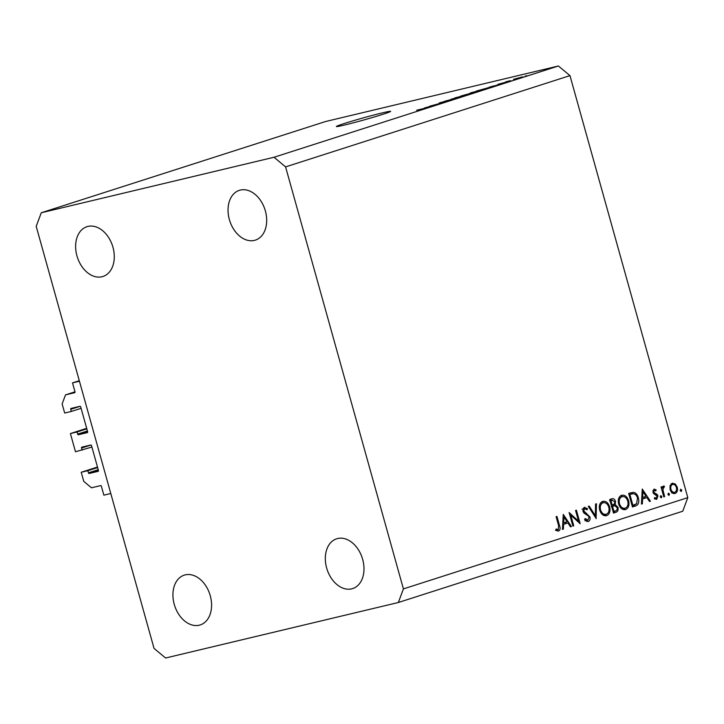 <?xml version="1.0" encoding="UTF-8"?>
<svg xmlns="http://www.w3.org/2000/svg" width="724" height="724" viewBox="0 0 724 724"><rect width="100%" height="100%" fill="white"/><g stroke="black" fill="none" stroke-linecap="round" stroke-linejoin="round"><path stroke-width="1.09" d="M74.69 392.689A0.805 0.57 72.2 0 1 74.663 392.698L74.717 392.68A0.805 0.57 72.2 0 0 74.997 391.784L72.509 382.887L79.296 380.706M72.509 382.887L79.441 381.231L110.79 493.515L103.858 495.162L101.378 486.256A0.805 0.57 72.2 0 0 100.609 485.614L91.459 487.795L83.758 481.379L81.215 472.274L97.487 467.052M86.681 428.337L70.409 433.558L77.061 431.975L77.649 434.101A0.805 0.57 72.2 0 0 78.418 434.744L87.287 432.626A0.805 0.57 72.2 0 0 87.631 431.721L80.708 406.942A0.805 0.57 72.2 0 0 79.939 406.3L71.07 408.417A0.805 0.57 72.2 0 0 70.735 409.322L71.323 411.449L64.68 413.042L62.137 403.938L65.513 394.879L75.006 391.829M65.513 394.879L74.663 392.698M71.323 411.449L81.088 408.318M77.061 431.975L86.826 428.843M70.409 433.558L75.486 451.758L91.903 447.034M98.129 471.342A0.805 0.57 72.2 0 1 98.102 471.351L98.156 471.324A0.805 0.57 72.2 0 0 98.437 470.437L91.523 445.658A0.805 0.57 72.2 0 0 90.744 445.016L81.884 447.133A0.805 0.57 72.2 0 0 81.54 448.038L82.138 450.174M81.215 472.274L87.866 470.691L88.464 472.817A0.805 0.57 72.2 0 0 89.233 473.46L98.102 471.351M87.866 470.691L97.631 467.559M344.534 125.035A28.164 1.077 -15.6 0 0 374.145 117.007A28.164 1.077 -15.6 0 0 390.616 111.378A28.164 1.077 -15.6 0 0 382.453 112.863A28.164 1.077 -15.6 0 0 352.832 120.89A28.164 1.077 -15.6 0 0 336.37 126.519A28.164 1.077 -15.6 0 0 344.534 125.035M254.386 240.404A26.145 18.489 -107.8 0 0 255.355 240.133A26.145 18.489 -107.8 0 0 265.174 210.259A26.145 18.489 -107.8 0 0 240.341 190.068A26.145 18.489 -107.8 0 0 239.373 190.34A26.145 18.489 -107.8 0 0 229.553 220.214A26.145 18.489 -107.8 0 0 254.386 240.404M351.683 588.856A26.145 18.489 -107.8 0 0 352.642 588.585A26.145 18.489 -107.8 0 0 362.471 558.711A26.145 18.489 -107.8 0 0 337.628 538.52A26.145 18.489 -107.8 0 0 336.66 538.792A26.145 18.489 -107.8 0 0 326.841 568.666A26.145 18.489 -107.8 0 0 351.683 588.856M199.281 625.201A26.145 18.489 -107.8 0 0 200.24 624.93A26.145 18.489 -107.8 0 0 210.069 595.056A26.145 18.489 -107.8 0 0 185.226 574.865A26.145 18.489 -107.8 0 0 184.258 575.137A26.145 18.489 -107.8 0 0 174.439 605.011A26.145 18.489 -107.8 0 0 199.281 625.201M101.984 276.749A26.145 18.489 -107.8 0 0 102.953 276.478A26.145 18.489 -107.8 0 0 112.772 246.603A26.145 18.489 -107.8 0 0 87.939 226.413A26.145 18.489 -107.8 0 0 86.971 226.684A26.145 18.489 -107.8 0 0 77.142 256.558A26.145 18.489 -107.8 0 0 101.984 276.749M570.774 515.162L573.743 525.805L572.892 526.077L569.109 512.529L578.53 521.126L575.553 510.456L576.404 510.185L580.186 523.742L570.774 515.162L569.906 515.37M587.933 521.597L584.558 519.488L585.164 518.538L587.879 520.131L589.092 517.244L588.386 516.022L584.006 513.063L582.901 511.171L584.349 507.252L587.517 508.737L586.983 509.823L584.639 508.673L583.734 510.836L589.951 516.981C590.395 519.325 589.834 520.837 588.268 521.524L588.078 521.57M585.037 520.809L587.879 520.131M581.978 509.307L582.811 509.117M596.223 518.592L588.313 506.366L589.218 506.076L595.363 515.732L595.544 504.04L596.449 503.75L596.096 518.619M606.024 515.769L606.667 515.615C603.526 516.221 601.201 514.402 599.698 510.158C598.739 505.723 599.707 502.809 602.612 501.397C605.798 500.755 608.142 502.583 609.644 506.891C610.594 511.334 609.599 514.239 606.667 515.615L606.296 515.714M624.984 509.687L625.626 509.533C622.477 510.139 620.16 508.32 618.658 504.076C617.699 499.641 618.667 496.718 621.572 495.306C624.758 494.673 627.102 496.501 628.604 500.809C629.554 505.252 628.559 508.158 625.626 509.533L625.255 509.633M641.437 504.076L642.269 489.044L650.433 501.198L649.5 501.488L646.894 497.596L642.595 498.972L642.36 503.786L641.437 504.076M681.284 491.478L680.18 490.601L680.651 489.225L681.764 490.094L681.284 491.478M569.969 75.622L687.8 497.641L682.732 511.234L398.345 602.504L165.588 658.007L154.031 648.378L36.2 226.359L41.268 212.766L325.655 121.496L558.412 65.993L569.969 75.622L285.582 166.891L403.413 588.902L687.8 497.641M672.225 483.216L675.32 484.003L677.248 487.225C677.926 490.419 677.202 492.501 675.094 493.469C672.831 493.913 671.157 492.601 670.08 489.524L670.044 485.704L672.505 483.143M669.012 495.415L667.908 494.546L668.379 493.162L669.483 494.039L669.012 495.415M664.65 496.628L663.799 496.899L661.03 486.999L661.881 486.727L662.288 488.184L663.528 486.012L664.361 486.112L664.189 487.315L663.7 487.279L662.922 489.858L664.65 496.628L663.781 496.836M663.528 486.012L664.361 486.112L662.903 486.465M661.356 497.877L660.252 496.999L660.722 495.614L661.827 496.492L661.356 497.877M653.98 489.071L656.152 489.913L655.808 490.944L654.324 490.293L653.799 491.913L654.279 492.736L657.193 494.429L657.944 495.859L656.713 499.37L654.36 498.664L654.668 497.56L656.324 498.166L657.102 496.175L653.7 493.659L652.957 492.229L654.071 489.053M654.369 490.275L652.831 490.646L654.369 490.275M638.378 497.868C639.419 502.284 638.414 505.008 635.382 506.022L632.441 506.963L628.658 493.415L633.717 492.32C635.98 492.944 637.536 494.791 638.378 497.868L637.509 498.076M611.545 498.908C613.264 498.184 614.586 498.99 615.5 501.298L615.21 504.528L617.997 507.406C618.477 509.986 617.825 511.587 616.043 512.23L613.481 513.054L609.699 499.497L611.961 498.791M562.439 529.434L563.272 514.402L571.435 526.547L570.512 526.846L567.897 522.945L563.598 524.33L563.372 529.135L562.439 529.434M558.349 531.099L555.905 530.203L556.113 529L558.285 529.633L558.62 525.715L556.104 516.701L556.955 516.429L559.507 525.579C560.53 528.212 560.231 530.031 558.62 531.036L558.466 531.081M555.932 530.031L558.285 529.633M429.676 106.211L442.445 102.754L429.694 106.292M450.636 100.129L450.581 99.921C452.228 99.541 452.174 99.631 450.418 100.202L440.201 102.88C438.635 103.242 438.672 103.161 440.292 102.627L450.581 99.921C452.228 99.541 452.174 99.631 450.418 100.202M440.201 102.88C438.635 103.242 438.672 103.161 440.292 102.627L440.355 102.844M451.251 99.125L457.966 97.767L444.409 101.324L456.265 98.22L451.278 99.242M466.853 94.88L456.925 97.713C453.93 98.437 453.477 98.437 455.586 97.722L466.917 94.826M454.192 98.256L455.668 98.002M482.609 89.821L472.681 92.654C469.686 93.378 469.243 93.387 471.342 92.663L482.673 89.767M469.948 93.197L471.424 92.953M492.121 86.572L500.184 84.219L492.148 86.681M525.262 76.056L526.647 75.721L525.289 76.129M41.268 212.766L274.034 157.253L558.412 65.993M520.71 77.332C522.945 76.789 523.298 76.78 521.787 77.296L515.488 79.016C513.316 79.54 512.981 79.55 514.483 79.034L520.737 77.414M522.791 76.916L521.787 77.296M513.488 79.414L514.538 79.242M516.158 78.979L517.542 78.654L516.176 79.052M510.067 80.744L505.687 81.875L510.085 80.826M509.506 81.115L510.891 80.78L509.524 81.188M506.329 82.255L506.284 82.084C507.633 81.776 507.615 81.839 506.23 82.292L498.709 84.265C497.515 84.545 497.569 84.464 498.881 84.047L506.284 82.084C507.633 81.776 507.615 81.839 506.23 82.292M498.709 84.265C497.515 84.545 497.569 84.464 498.881 84.047L498.926 84.21M487.65 87.839C490.691 87.097 491.116 87.097 488.944 87.83L476.446 91.034L487.668 87.921M490.465 87.269L488.944 87.83M473.387 92.817L473.324 92.6C475.134 92.183 475.125 92.265 473.306 92.844L460.69 96.093L473.324 92.6C475.134 92.183 475.125 92.265 473.306 92.844M427.241 107.387L435.305 105.043L427.269 107.496M425.287 108.265L416.617 110.238L426.155 107.939M403.413 588.902L398.345 602.504M274.034 157.253L285.582 166.891M520.827 77.595L514.963 79.142M515.47 78.807L521.37 77.432M489.379 87.124L493.976 85.885L489.406 87.224M478.564 90.455L488.637 87.713L478.591 90.527M480.166 90.645L480.148 90.563C481.704 90.038 481.342 90.047 479.062 90.6L471.478 92.934M472.482 92.391C470.899 92.934 471.297 92.916 473.686 92.337L481.207 90.319M462.808 95.505L468.319 93.966L462.826 95.586M468.347 94.066L467.84 94.011M466.844 94.545L473.025 92.835L466.862 94.627M473.053 92.925L472.347 92.916M464.41 95.704L464.392 95.622C465.939 95.088 465.577 95.106 463.306 95.659L455.713 97.993M456.726 97.45C455.134 97.993 455.541 97.975 457.93 97.396L465.451 95.378M424.499 107.948L429.097 106.7L424.526 108.048M680.153 490.483L681.764 490.094M671.13 483.849L672.324 484.492M673.691 484.392L675.32 484.003M676.379 487.424L677.248 487.225M674.243 492.383L673.42 493.515M676.397 487.505C675.582 485.161 674.297 484.139 672.569 484.437C670.958 485.207 670.415 486.818 670.931 489.261C671.754 491.587 673.021 492.591 674.75 492.257C676.361 491.524 676.913 489.94 676.397 487.505M672.189 492.863L674.397 492.338M671.772 492.972L674.75 492.257M670.062 489.46L670.931 489.261M667.881 494.42L669.483 494.039M661.419 488.392L662.288 488.184M662.397 487.587L663.7 487.279M661.899 490.103L662.922 489.858M660.225 496.881L661.827 496.492M654.677 490.266L656.152 489.913M652.93 492.121L653.799 491.913M653.247 492.981L654.279 492.736M653.881 493.84L655.555 493.433M655.691 494.782L657.193 494.429M657.066 496.067L657.944 495.859M655.247 498.42L654.985 499.144M644.333 496.899L645.084 498.031M649.455 501.424L650.433 501.198M641.672 499.044L646.894 497.596M641.663 499.198L642.595 498.972M641.437 504.004L642.36 503.786M646.052 496.347L642.939 491.714L642.668 497.442L646.052 496.347M642.016 491.931L642.939 491.714M641.745 497.659L642.668 497.442M635.482 504.402L632.387 506.755M630.088 492.954L633.717 492.32M630.948 492.981L632.758 493.786M629.038 494.628L631.817 493.967L629.898 494.528L632.903 505.307L636.604 503.741L637.527 498.139C636.803 495.578 635.491 494.121 633.581 493.759L631.817 493.967M629.029 494.736L629.898 494.528M632.034 505.515L632.903 505.307M620.577 495.795L622.54 496.564M627.735 501.017L628.604 500.809M625.301 508.121L623.889 509.696M621.952 508.936L622.432 508.818M619.717 497.234L619.174 497.37M627.753 501.08C626.504 497.632 624.586 496.166 622.006 496.691C619.59 497.804 618.758 500.175 619.509 503.795C620.749 507.225 622.649 508.673 625.201 508.158C627.654 507.081 628.504 504.728 627.753 501.08M622.124 508.9L625.201 508.158M618.64 504.004L619.509 503.795M610.205 499.343L611.88 500.284M614.631 501.506L615.5 501.298M612.649 504.8L615.21 504.528M612.432 505.189L613.988 505.913M617.129 507.615L617.997 507.406M615.201 510.981L613.427 512.836M613.427 512.854L616.043 512.23M609.626 500.818L612.404 500.157L610.938 500.619L612.151 504.963L612.721 504.773C614.205 504.565 614.848 503.506 614.658 501.596L612.097 500.248L610.042 500.736M610.07 500.827L610.938 500.619M611.282 505.171L612.151 504.963M613.101 506.166L612.54 506.348L613.943 511.388L615.156 510.999C616.676 510.773 617.346 509.669 617.147 507.687L614.92 505.759L611.653 506.51M611.671 506.556L612.54 506.348M613.074 511.596L613.943 511.388M601.626 501.877L603.581 502.646M608.775 507.099L609.644 506.891M606.341 514.203L604.929 515.787M602.992 515.017L603.472 514.9M600.757 503.316L600.214 503.451M608.794 507.162C607.545 503.714 605.626 502.257 603.047 502.773C600.63 503.895 599.807 506.257 600.549 509.877C601.789 513.307 603.689 514.764 606.241 514.239C608.694 513.162 609.545 510.809 608.794 507.162M603.164 514.981L606.241 514.239M599.68 510.085L600.549 509.877M594.413 515.968L595.363 515.732M585.589 520.674L587.761 520.158M583.236 508.121L584.132 508.8M586.15 509.062L587.517 508.737M582.865 511.044L583.734 510.836M583.653 512.673L584.847 512.393M584.883 513.714L586.494 513.325M589.083 517.189L589.951 516.981M587.173 520.303L586.612 521.398M572.874 526.013L573.743 525.805M577.417 521.389L578.53 521.126M565.335 522.257L566.087 523.38M570.467 526.773L571.435 526.547M562.675 524.393L567.897 522.945M562.675 524.547L563.598 524.33M562.439 529.353L563.372 529.135M567.055 521.705L563.942 517.063L563.67 522.791L567.055 521.705M563.019 517.28L563.942 517.063M562.747 523.009L563.67 522.791M557.29 529.868L556.937 530.855M555.905 530.194L558.168 529.66M70.735 409.322L80.138 406.3M78.418 434.744L87.64 431.785M77.649 434.101L87.414 430.97M81.54 448.038L90.953 445.025M89.233 473.46L98.455 470.5M88.464 472.817L98.229 469.686M662.849 493.506L663.718 493.306M632.604 506.682L635.382 506.022M629.011 494.691L630.568 494.32M558.638 525.787L559.507 525.579M614.024 505.904L611.255 506.565M558.222 529.642L555.444 530.303"/></g></svg>
